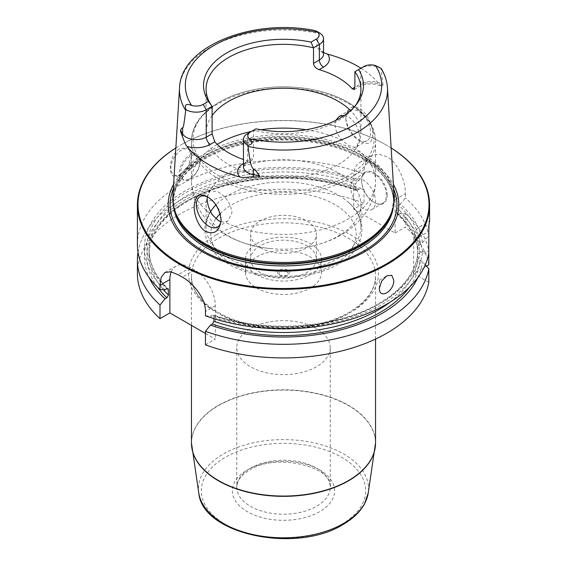 <?xml version="1.0" encoding="UTF-8"?>
<svg xmlns="http://www.w3.org/2000/svg" width="567" height="567" viewBox="0 0 567 567"><rect width="100%" height="100%" fill="white"/><g stroke="black" fill="none" stroke-linecap="round" stroke-linejoin="round"><path stroke-width="0.43" stroke-dasharray="2.83 2.13" d="M137.405 244.469A146.095 84.348 180 0 1 214.312 170.185A146.095 84.348 180 0 1 364.057 174.104L359.039 180.278L357.196 181.341L355.608 184.048A134.407 77.601 0 0 0 218.791 181.518A134.407 77.601 0 0 0 149.093 249.537A134.407 77.601 0 0 0 167.393 288.624M175.848 147.959A146.095 84.348 180 0 1 180.193 145.343A146.095 84.348 180 0 1 386.807 145.336A146.095 84.348 0 0 0 386.807 145.336A146.095 84.348 0 0 1 391.152 147.959M395.071 199.612L395.071 233.016L353.744 209.159L353.744 175.756A29.222 16.868 60 0 1 359.797 162.382A29.222 16.868 60 0 1 382.314 170.206A29.222 16.868 60 0 1 395.071 199.612L405.377 193.666C405.681 181.291 397.821 162.516 386.807 156.669L378.636 154.104L371.158 155.826L365.921 161.446L364.057 169.802L364.057 174.104M180.193 174.686L187.982 166.804L191.561 155.656L187.982 147.959L180.193 148.441C166.989 155.507 166.989 184.268 180.193 174.686L181.227 174.09L180.193 174.686M191.561 156.194A14.607 8.434 -60 0 0 188.535 149.504A14.607 8.434 -60 0 0 181.227 150.227A14.607 8.434 120 0 0 171.688 163.105A14.607 8.434 120 0 0 173.927 174.813A14.607 8.434 120 0 0 181.227 174.09A14.607 8.434 -60 0 0 191.561 156.194L191.561 155.656M189.697 155.124A14.607 8.434 -60 0 1 197.004 154.394A14.607 8.434 -60 0 1 200.031 161.085A14.607 8.434 -60 0 1 189.697 178.981L190.321 178.619L189.697 178.981A14.607 8.434 120 0 1 182.397 179.704A14.607 8.434 120 0 1 180.157 167.995A14.607 8.434 120 0 1 189.697 155.124M200.031 161.801A13.736 7.931 -60 0 0 190.321 156.194A13.736 7.931 120 0 0 180.611 173.013A13.736 7.931 120 0 0 190.321 178.619A13.736 7.931 -60 0 0 200.031 161.801L200.031 161.085M191.561 166.691A1.751 1.014 -60 0 0 190.321 165.975A1.751 1.014 120 0 0 189.08 168.123A1.751 1.014 120 0 0 190.321 168.838L191.561 168.123L191.561 166.691A1.751 1.014 -60 0 1 190.321 168.838M138.022 252.216A146.095 84.348 180 0 1 364.057 189.605L359.039 189.222L356.175 190.462L355.608 189.413L355.608 184.048M364.057 189.605L364.057 203.206L353.744 209.159M387.218 195.204A18.116 10.461 -120 0 0 374.411 173.013A18.116 10.461 -120 0 0 361.597 180.412A18.116 10.461 -120 0 0 374.411 202.596A18.116 10.461 -120 0 0 387.218 195.204M361.597 180.412L361.597 180.887A17.534 10.121 -120 0 1 365.226 172.864L354.375 179.129A17.534 10.121 -120 0 0 350.746 187.153A17.534 10.121 60 0 0 358.401 204.793A17.534 10.121 60 0 0 371.909 209.492A17.534 10.121 60 0 0 375.538 201.469A17.534 10.121 -120 0 0 367.884 183.821A17.534 10.121 -120 0 0 354.375 179.129M361.597 180.887A17.534 10.121 60 0 0 373.993 202.355A17.534 10.121 60 0 0 382.76 203.227A17.534 10.121 60 0 0 386.389 195.204A17.534 10.121 -120 0 0 378.742 177.556A17.534 10.121 -120 0 0 365.226 172.864M358.911 196.99L358.5 196.749L358.911 196.99M137.405 273.57A146.095 84.348 180 0 1 214.312 199.286A146.095 84.348 180 0 1 364.057 203.206M205.452 344.871L215.318 339.179L205.452 333.481M428.808 282.316L413.662 273.57L426.483 266.171M395.071 233.016L405.377 227.062A146.095 84.348 180 0 1 428.808 264.832M330.249 347.649A46.749 26.989 0 0 1 316.556 366.736A46.749 26.989 180 0 1 265.611 372.583A46.749 26.989 180 0 1 236.751 347.649A46.749 26.989 180 0 1 250.444 328.562A46.749 26.989 0 0 1 301.389 322.715A46.749 26.989 0 0 1 330.249 347.649L330.249 487.216A46.749 26.989 0 0 0 301.389 462.275A46.749 26.989 0 0 0 250.444 468.129A46.749 26.989 180 0 0 236.751 487.216L237.97 481.666C239.784 477.492 243.64 473.651 249.537 470.135C276.576 452.041 334.034 467.562 330.249 487.216A46.749 26.989 0 0 1 316.556 506.296A46.749 26.989 180 0 1 265.611 512.15A46.749 26.989 180 0 1 236.751 487.216L236.751 347.649M405.377 193.666L405.377 197.961L400.359 204.134A139.149 80.337 180 0 1 422.372 242.719L419.956 244.115L417.844 247.12L417.844 252.492C417.808 253.449 418.51 253.64 419.956 253.059L422.372 251.663A139.149 80.337 0 0 0 400.359 213.079L405.377 213.461L405.377 227.062M405.377 213.461A146.095 84.348 180 0 1 428.808 251.224L428.808 253.215L422.372 252.776L419.956 251.379C418.51 250.798 417.808 250.99 417.844 251.946L417.844 251.868C416.936 277.752 390.174 303.48 349.315 316.343C307.916 329.959 253.853 329.384 213.362 314.891L213.943 315.932A134.407 77.601 0 0 0 417.844 251.946L417.844 257.319L419.956 260.324A136.597 78.863 180 0 1 409.473 287.193M429.595 221.35L428.985 225.163M413.662 273.57L413.662 240.174L428.808 231.428L428.808 235.73A146.095 84.348 180 0 0 405.377 197.961M425.264 264.853L422.372 261.72L419.956 260.324M413.662 240.174A29.222 16.868 60 0 1 419.715 226.793A29.222 16.868 60 0 1 428.808 225.921M422.372 242.719L428.808 235.73M396.928 213.27A134.407 77.601 0 0 1 417.844 252.492L417.844 252.57C417.036 238.856 410.175 226.056 397.254 214.17L396.928 207.905L398.516 205.197L400.359 204.134M422.372 251.663L428.808 251.224M422.372 252.776A139.149 80.337 180 0 1 210.492 316.138L213.362 314.891M205.452 315.776L210.492 316.138M165.04 289.893A139.149 80.337 180 0 1 186.174 190.335A139.149 80.337 180 0 1 359.039 180.278M171.213 271.834A29.222 16.868 60 0 1 175.919 266.157A29.222 16.868 60 0 1 190.526 267.61L194.658 269.991A29.222 16.868 60 0 1 215.318 305.776L215.318 339.179M213.943 318.647L213.943 315.932M417.851 277.603A139.149 80.337 0 0 0 422.372 261.72M359.039 189.222A139.149 80.337 0 0 0 201.505 191.788A139.149 80.337 0 0 0 149.149 277.603M400.359 213.079L398.516 214.149L397.254 214.17M386.389 145.102L386.396 145.102A145.513 84.008 0 0 0 386.389 145.102A145.513 84.008 180 0 0 180.604 145.102L180.193 145.343M391.152 147.987A145.513 84.008 0 0 0 386.396 145.102M175.848 147.987A145.513 84.008 180 0 1 180.604 145.102M173.615 184.325A115.307 66.573 180 0 1 365.035 157.428A115.307 66.573 0 0 1 393.385 184.325M172.878 196.274A110.685 63.908 180 0 1 242.959 139.078A110.685 63.908 180 0 1 361.767 153.352A110.685 63.908 0 0 1 394.122 196.274M361.243 141.594C368.919 145.79 372.746 142.827 372.725 132.713C371.385 121.799 367.076 113.761 359.776 108.616C351.866 104.987 347.231 107.85 345.863 117.206C345.672 126.604 354.68 138.164 361.243 141.594L358.259 139.872A17.534 10.121 60 0 1 345.863 118.397L345.863 117.206M360.952 68.203A105.214 60.747 180 0 1 379.004 83.831L381.676 86.269L383.072 85.454L380.996 68.387M355.282 105.795A77.431 44.701 180 0 1 354.184 107.283A77.431 44.701 180 0 1 253.484 130.247L253.484 157.683L251.798 160.631L247.857 160.929A77.431 44.701 180 0 1 243.456 159.504M318.016 32.383C313.601 29.746 314.012 29.867 319.264 32.744L316.563 47.054L320.823 51.136L323.544 52.618M208.004 197.167A17.534 10.121 60 0 1 208.741 197.564A17.534 10.121 60 0 1 221.137 219.039L221.137 220.23M221.137 219.039A17.534 10.121 60 0 1 221.123 219.606M345.863 118.397A17.534 10.121 60 0 1 349.492 110.374A17.534 10.121 60 0 1 363.008 115.073A17.534 10.121 60 0 1 370.655 132.713A17.534 10.121 60 0 1 367.026 140.736A17.534 10.121 60 0 1 358.259 139.872M344.431 115.356L348.585 116.83C355.715 122.259 359.45 129.645 359.79 138.986L356.756 146.669L354.297 147.292L348.535 145.485L342.319 140.375C337.691 135.414 335.253 130.176 334.991 124.676L335.77 120.388M220.903 221.676L224.681 222.122L227.778 221.137L232.009 212.76C230.868 203.879 226.339 196.955 218.415 191.979L210.244 190.767L207.281 196.827M212.122 115.597A77.431 44.701 0 0 0 206.069 132.926A77.431 44.701 0 0 0 228.749 164.536A77.431 44.701 180 0 0 313.133 174.225A77.431 44.701 180 0 0 360.931 132.926A77.431 44.701 180 0 0 350.576 110.586M255.986 128.801L247.63 133.621L247.63 161.056A14.26 8.236 0 0 0 243.456 166.882C243.016 166.698 244.001 165.649 246.425 163.735A5.847 3.374 -120 0 0 247.63 161.056L253.484 157.683M354.878 71.704L360.732 68.331A14.26 8.236 180 0 1 380.896 68.331M360.732 68.331L363.83 66.537L360.732 68.331L360.732 83.838A14.26 8.236 180 0 1 383.072 85.454M338.251 172.892A77.431 44.701 180 0 1 360.931 204.503A77.431 44.701 180 0 1 297.051 248.516A77.431 44.701 180 0 1 269.949 248.516A77.431 44.701 180 0 1 228.749 236.113A77.431 44.701 180 0 1 206.069 204.503A77.431 44.701 180 0 1 253.867 163.204A77.431 44.701 180 0 1 338.251 172.892M360.931 204.503L360.931 226.694A77.431 44.701 180 0 0 349.144 202.986A77.431 44.701 180 0 0 338.251 195.083A77.431 44.701 0 0 0 217.856 202.986A77.431 44.701 0 0 0 215.843 204.949M210.57 211.675A77.431 44.701 0 0 0 206.069 226.694A77.431 44.701 0 0 0 228.749 258.304A77.431 44.701 180 0 0 313.133 267.993A77.431 44.701 180 0 0 360.931 226.694M260.253 247.744A32.872 18.98 0 0 0 296.08 251.861A32.872 18.98 0 0 0 316.372 234.327A32.872 18.98 0 0 0 306.747 220.903A32.872 18.98 0 0 0 270.92 216.792A32.872 18.98 0 0 0 250.628 234.327A32.872 18.98 0 0 0 260.253 247.744M250.628 259.14A32.872 18.98 180 0 0 260.253 272.557A32.872 18.98 0 0 0 296.08 276.675A32.872 18.98 0 0 0 316.372 259.14A32.872 18.98 0 0 0 306.747 245.717A32.872 18.98 180 0 0 270.92 241.606A32.872 18.98 180 0 0 250.628 259.14L250.628 234.327M256.638 274.648A37.982 21.929 0 0 0 298.036 279.396A37.982 21.929 0 0 0 321.482 259.14A37.982 21.929 0 0 0 310.362 243.633A37.982 21.929 180 0 0 268.964 238.877A37.982 21.929 180 0 0 245.518 259.14A37.982 21.929 180 0 0 256.638 274.648M245.518 272.5A37.982 21.929 180 0 0 256.638 288.008A37.982 21.929 0 0 0 298.036 292.756A37.982 21.929 0 0 0 321.482 272.5A37.982 21.929 0 0 0 310.362 256.993A37.982 21.929 180 0 0 268.964 252.237A37.982 21.929 180 0 0 245.518 272.5L245.518 259.14M279.368 274.882A5.847 3.374 0 0 0 287.632 274.882A5.847 3.374 0 0 0 287.632 270.112A5.847 3.374 0 0 0 279.368 270.112A5.847 3.374 0 0 0 279.368 274.882L280.296 275.42A4.529 2.615 0 0 0 286.704 275.42A4.529 2.615 0 0 0 286.704 271.721A4.529 2.615 0 0 0 280.296 271.721A4.529 2.615 0 0 0 280.296 275.42L279.368 274.882M379.344 288.44L379.344 280.141M353.744 175.756L364.057 169.802M216.353 234.802A94.958 54.829 180 0 1 350.647 234.802A94.958 54.829 180 0 1 350.647 312.339A94.958 54.829 0 0 1 216.353 312.339A94.958 54.829 0 0 1 216.353 234.802M375.538 339.073L375.538 275.959C375.354 289.638 366.573 301.722 349.187 312.197C324.494 326.812 284.131 331.908 250.876 324.459C215.226 317.116 190.753 296.151 191.462 275.959A92.038 53.142 0 0 1 218.415 238.381A92.038 53.142 180 0 1 318.725 226.864A92.038 53.142 180 0 1 375.538 275.959A92.038 53.142 180 0 1 348.585 313.53A92.038 53.142 0 0 1 248.275 325.054A92.038 53.142 0 0 1 191.462 275.959L191.462 325.401M191.462 442.926A92.038 53.142 180 0 1 218.415 405.355A92.038 53.142 180 0 1 318.725 393.838A92.038 53.142 180 0 1 375.538 442.926M375.439 445.414A92.017 53.128 180 0 0 320.461 394.575A92.017 53.128 180 0 0 218.437 405.66A92.017 53.128 0 0 0 191.561 445.414M198.776 493.042A85.057 49.109 0 0 1 223.355 453.976A85.057 49.109 180 0 1 319.49 444.209A85.057 49.109 180 0 1 368.224 493.042M341.596 524.333A82.158 47.43 180 0 1 225.404 524.333A82.158 47.43 180 0 1 225.404 457.25A82.158 47.43 180 0 1 341.596 457.25A82.158 47.43 180 0 1 341.596 524.333M247.347 469.915A51.136 29.519 180 0 1 319.653 469.915A51.136 29.519 180 0 1 319.653 511.668A51.136 29.519 180 0 1 247.347 511.668A51.136 29.519 180 0 1 247.347 469.915M215.318 305.776L205.452 311.474M157.527 287.193A136.597 78.863 180 0 1 195.601 196.324A136.597 78.863 180 0 1 357.196 190.292M398.516 214.149A136.597 78.863 180 0 1 419.956 253.059M390.238 302.062A134.407 77.601 0 0 0 417.844 257.319M355.608 189.413A134.407 77.601 0 0 0 218.791 186.89A134.407 77.601 0 0 0 149.093 254.902A134.407 77.601 0 0 0 163.431 289.78M417.844 247.12A134.407 77.601 0 0 0 396.928 207.905M212.349 315.068A136.597 78.863 0 0 0 419.956 251.379M357.196 181.341A136.597 78.863 0 0 0 187.975 191.37A136.597 78.863 0 0 0 166.896 288.823M419.956 244.115A136.597 78.863 0 0 0 398.516 205.197M190.526 267.61L178.151 274.754M194.658 269.991L182.283 277.135M173.318 189.151A113.435 65.489 180 0 1 252.946 141.651A113.435 65.489 180 0 1 363.709 158.413A113.435 65.489 0 0 1 393.682 189.151M393.413 206.083A110.104 63.568 0 0 0 393.604 202.355A110.104 63.568 0 0 0 361.356 157.406A110.104 63.568 180 0 0 241.365 143.628A110.104 63.568 180 0 0 173.396 202.355A110.104 63.568 180 0 0 173.587 206.083M174.558 209.854A110.104 63.568 180 0 1 173.396 200.633A110.104 63.568 180 0 1 241.365 141.906A110.104 63.568 180 0 1 361.356 155.684A110.104 63.568 0 0 1 393.604 200.633L393.604 202.355C393.342 185.813 382.796 171.269 361.959 158.746C332.432 141.268 284.265 135.194 244.554 144.089C201.98 152.863 172.595 177.903 173.396 202.355L175.295 212.072A110.204 63.624 180 0 1 231.832 143.82A110.204 63.624 180 0 1 361.427 155.025A110.204 63.624 0 0 1 391.705 212.072L393.604 200.633A110.104 63.568 0 0 1 392.442 209.854M387.459 87.864A104.03 60.059 0 0 0 381.3 69.528M247.857 160.929L243.498 163.445A20.1 11.609 0 0 0 243.456 163.473M179.541 87.864A104.03 60.059 180 0 1 318.945 33.524M217.239 144.372A92.038 53.142 0 0 0 191.462 181.249L191.462 141.19C191.1 117.773 217.537 96.744 253.421 89.77C285.633 83.044 323.792 88.034 347.975 102.28C359.039 108.68 366.899 116.348 371.576 125.293C374.206 130.438 375.524 135.74 375.538 141.19A92.038 53.142 180 0 0 348.585 103.612A92.038 53.142 0 0 0 248.275 92.095A92.038 53.142 0 0 0 191.462 141.19A92.038 53.142 0 0 0 218.415 178.761A92.038 53.142 180 0 0 318.725 190.285A92.038 53.142 180 0 0 375.538 141.19L375.538 181.249A92.038 53.142 180 0 1 322.602 229.359A92.038 53.142 180 0 1 224.681 222.122M342.319 140.375A92.038 53.142 0 0 0 306.102 129.737M260.898 129.737A92.038 53.142 0 0 0 251.401 131.452M269.949 248.516C253.612 246.865 238.856 242.315 225.68 234.88C216.474 229.642 208.805 222.909 202.667 214.687C195.381 204.758 191.646 193.616 191.462 181.249A92.038 53.142 0 0 0 212.703 215.212M354.297 147.292A92.038 53.142 180 0 1 375.538 181.249C375.347 193.758 371.534 205.013 364.099 215.006L356.267 223.823C349.655 230.011 342.043 235.043 333.424 238.941C322.205 244.001 310.085 247.191 297.051 248.516M347.55 102.145A90.578 52.299 180 0 1 347.55 176.103A90.578 52.299 180 0 1 219.45 176.103A90.578 52.299 0 0 1 219.45 102.145A90.578 52.299 0 0 1 347.55 102.145M243.498 163.445A5.847 3.374 -120 0 0 246.425 163.735L251.798 160.631M356.6 86.219L360.732 83.838A5.847 3.374 60 0 1 359.521 86.51A5.847 3.374 60 0 1 356.6 86.219A20.1 11.609 180 0 1 379.004 83.831M320.823 51.136C325.508 55.091 322.758 53.539 323.544 54.134A14.26 8.236 0 0 0 316.563 47.054M220.131 213.688A72.753 42.008 0 0 1 334.948 204.623A72.753 42.008 180 0 1 334.948 264.031A72.753 42.008 180 0 1 232.052 264.031A72.753 42.008 0 0 1 215.928 218.763M188.535 149.504L197.004 154.394M173.927 174.813L182.397 179.704M373.993 202.355L374.411 202.596M382.76 203.227L371.909 209.492M419.715 226.793L429.545 221.123M356.175 190.462C321.496 177.514 276.179 174.622 237.389 182.907C184.955 193.39 148.178 224.114 149.093 254.902L149.093 249.537C149.164 263.478 155.528 276.568 168.179 288.816M359.797 162.382L371.158 155.826M164.877 272.536L175.919 266.157M208.741 197.564L207.224 196.692M356.756 146.669L367.026 140.736M217.508 227.062L227.778 221.137M339.222 116.306L349.492 110.374M199.974 196.699L210.244 190.767M360.931 89.033L360.931 132.926M206.069 89.033L206.069 132.926M354.184 107.283L356.494 104.307M354.141 89.614L359.521 86.51C366.729 83.158 374.114 83.08 381.676 86.269M206.069 204.503L206.069 226.694M349.144 202.986C369.741 220.606 364.716 249.324 339.413 263.4C310.858 281.593 258.495 282.005 229.132 264.314C219.826 258.963 213.05 252.407 208.798 244.646C206.19 239.756 204.893 234.667 204.9 229.366C205.176 219.486 209.492 210.69 217.856 202.986M316.372 259.14L316.372 234.327M321.482 272.5L321.482 259.14M286.704 275.42L287.632 274.882M379.366 280.105L386.807 275.81"/><path stroke-width="0.85" d="M149.149 277.603A139.149 80.337 0 0 0 165.04 298.844L160 305.025L160 318.633L169.866 312.934L169.866 279.538L160 285.229L160 289.531A146.095 84.348 180 0 1 137.405 244.469L137.405 204.985A146.095 84.348 180 0 1 175.848 147.959M160 285.229L161.212 277.249L164.877 272.536L170.745 271.742L178.151 274.754A146.095 84.348 180 0 0 180.193 275.959A146.095 84.348 180 0 0 182.283 277.135C193.375 282.947 205.92 299.085 205.452 311.474L205.452 315.776A146.095 84.348 180 0 0 428.808 253.215L428.808 264.832L426.483 266.171M391.152 147.959A146.095 84.348 0 0 1 429.595 204.985A146.095 84.348 0 0 1 339.406 282.912A146.095 84.348 0 0 1 180.193 264.626A146.095 84.348 180 0 1 137.405 204.985M160 318.633A146.095 84.348 180 0 1 137.405 273.57L137.405 259.969A146.095 84.348 180 0 1 138.022 252.216M205.452 333.481L169.866 312.934M205.452 331.27A146.095 84.348 180 0 0 428.808 268.708L428.808 282.316A146.095 84.348 180 0 1 205.452 344.871L205.452 331.27L210.492 325.082L212.349 324.012L213.943 321.305L213.943 318.647M160 305.025A146.095 84.348 180 0 1 137.405 259.969M429.595 204.985L429.595 221.35L428.808 225.921L428.808 253.215M428.985 225.163L428.808 231.428M393.76 280.119C394.306 291.296 379.351 299.929 379.344 288.44L381.641 281.112L386.807 275.81L391.719 275.293L393.76 280.119M428.808 268.708L425.264 264.853M165.04 298.844L166.896 297.774L168.491 295.06L168.179 288.816L166.896 288.823L165.04 289.893L160 289.531M169.866 279.538A29.222 16.868 60 0 1 171.213 271.834M210.492 325.082A139.149 80.337 0 0 0 417.851 277.603M175.848 147.987A145.513 84.008 180 0 0 180.611 263.91A145.513 84.008 0 0 0 383.923 265.299A145.513 84.008 0 0 0 391.152 147.987M393.385 184.325A115.307 66.573 0 0 1 343.446 261.373A115.307 66.573 0 0 1 201.965 251.578A115.307 66.573 180 0 1 173.615 184.325M205.233 243.725A110.685 63.908 180 0 1 174.82 210.648A110.685 63.908 180 0 1 172.878 196.274L179.541 87.864A104.03 60.059 180 0 0 185.7 110.452C183.432 129.212 183.141 127.185 182.624 128.085C182.177 127.49 181.497 128.227 180.597 130.297C180.2 130.275 180.731 132.132 182.177 135.867C182.489 136.293 184.877 144.089 186.961 146.442A105.944 61.165 180 0 0 208.585 164.494A105.944 61.165 180 0 0 239.855 176.975C244.257 178.371 251.868 176.351 253.165 176.847A5.847 1.474 100.6 0 0 253.307 174.707L253.307 168.888C251.968 166.918 250.692 168.045 248.055 146.456A104.03 60.059 0 0 0 387.459 87.864L394.122 196.274A110.685 63.908 0 0 1 392.18 210.648A110.685 63.908 0 0 1 315.932 259.643A110.685 63.908 0 0 1 205.233 243.725M207.224 196.692L207.224 196.692C215.134 201.483 219.769 209.329 221.137 220.23C219.386 231.371 214.262 235.078 205.757 231.364C198.974 228.054 193.354 214.546 194.275 204.722C195.615 195.381 199.924 192.702 207.224 196.692M323.544 52.618L327.641 54.177A105.214 60.747 180 0 1 357.897 66.36A105.214 60.747 180 0 1 360.952 68.203M247.63 133.621L250.734 131.835L247.63 133.621A14.26 8.236 0 0 0 243.456 139.447L243.456 166.882A14.26 8.236 0 0 0 253.307 174.707L259.551 175.883C256.78 171.695 254.703 169.363 253.307 168.888M259.551 175.883C260.735 176.776 258.602 177.102 253.165 176.847M243.456 139.447A14.26 8.236 0 0 0 247.736 145.322C252.988 144.33 253.399 142.069 248.984 138.525A9.873 5.698 0 0 1 250.734 131.835L255.986 128.801A79.961 46.168 180 0 0 356.494 104.307A79.961 46.168 180 0 0 358.578 69.571L354.878 71.704L354.878 87.212L354.141 89.614L352.242 88.736A77.431 44.701 180 0 0 338.251 77.7A77.431 44.701 0 0 0 319.143 69.628C315.67 68.274 313.799 66.176 313.516 63.334L313.516 47.826A77.431 44.701 180 0 0 206.069 89.033A77.431 44.701 180 0 0 212.122 106.362L206.268 109.743A14.26 8.236 180 0 1 186.004 109.686C184.353 104.739 186.21 103.3 191.575 105.384A9.873 5.698 180 0 0 203.17 104.378L208.422 101.344L212.122 106.362L212.122 133.798L214.758 141.821A77.431 44.701 0 0 0 228.749 152.856A77.431 44.701 180 0 0 243.456 159.504M221.123 219.606A17.534 10.121 60 0 1 217.508 227.062A17.534 10.121 60 0 1 203.992 222.37A17.534 10.121 60 0 1 196.345 204.722A17.534 10.121 60 0 1 199.974 196.699A17.534 10.121 60 0 1 208.004 197.167M207.281 196.827L207.21 198.45C207.253 204.077 209.081 209.662 212.703 215.212L218.465 220.577L220.903 221.676M335.77 120.388L339.222 116.306L344.431 115.356M350.576 110.586A77.431 44.701 180 0 0 338.251 101.316A77.431 44.701 0 0 0 212.122 115.597M354.878 71.704A77.431 44.701 180 0 1 360.931 89.033A77.431 44.701 180 0 1 355.282 105.795M185.7 110.452L186.004 109.686M247.736 145.322L248.055 146.456M378.026 66.672L380.896 68.331A14.26 8.236 180 0 1 380.996 68.387L375.425 65.531A9.873 5.698 180 0 0 363.83 66.537L358.578 69.571M208.422 101.344A79.961 46.168 180 0 1 226.956 52.816A79.961 46.168 180 0 1 311.014 42.114L316.266 39.08A9.873 5.698 0 0 0 318.016 32.383L315.245 30.632C253.732 17.846 180.667 45.842 179.541 87.864M313.516 63.334L319.37 59.953L319.37 44.446L313.516 47.826L311.014 42.114M316.266 39.08L319.37 44.446A14.26 8.236 0 0 0 323.544 38.627A14.26 8.236 0 0 0 319.37 32.808A14.26 8.236 0 0 0 319.264 32.744M215.843 204.949A77.431 44.701 0 0 0 210.57 211.675M375.538 339.073L375.538 442.926A92.038 53.142 180 0 1 348.585 480.504A92.038 53.142 180 0 1 248.275 492.021A92.038 53.142 180 0 1 191.462 442.926L191.462 325.401M191.561 445.414A92.017 53.128 0 0 0 191.844 447.923A92.017 53.128 0 0 0 252.081 493.155A92.017 53.128 0 0 0 348.563 480.788A92.017 53.128 180 0 0 375.156 447.923A92.017 53.128 180 0 0 375.439 445.414M375.538 442.926L368.224 493.042A85.057 49.109 180 0 1 343.645 523.426A85.057 49.109 0 0 1 254.455 534.858A85.057 49.109 0 0 1 198.776 493.042L191.462 442.926M409.473 287.193A136.597 78.863 180 0 1 212.349 324.012M166.896 297.774A136.597 78.863 180 0 1 157.527 287.193M213.943 321.305A134.407 77.601 0 0 0 390.238 302.062M163.431 289.78A134.407 77.601 0 0 0 168.491 295.06M167.393 288.624A134.407 77.601 0 0 0 168.491 289.694M393.682 189.151A113.435 65.489 0 0 1 339.144 261.791A113.435 65.489 0 0 1 203.291 251.025A113.435 65.489 180 0 1 173.318 189.151M173.587 206.083A110.104 63.568 180 0 0 205.644 247.304A110.104 63.568 0 0 0 322.637 261.777A110.104 63.568 0 0 0 393.413 206.083M392.442 209.854A110.104 63.568 0 0 1 318.13 260.976A110.104 63.568 0 0 1 205.644 245.582A110.104 63.568 180 0 1 174.558 209.854M174.82 210.648L175.295 212.072A110.204 63.624 180 0 0 205.573 245.008A110.204 63.624 0 0 0 315.791 260.848A110.204 63.624 0 0 0 391.705 212.072L392.18 210.648M214.758 141.821L210.4 144.337A20.1 11.609 180 0 1 186.961 146.442M243.456 163.473A20.1 11.609 0 0 0 239.855 176.975M306.102 129.737A92.038 53.142 0 0 0 260.898 129.737M251.401 131.452A92.038 53.142 0 0 0 217.239 144.372M212.122 133.798L206.268 137.179A14.26 8.236 180 0 1 182.624 133.904L180.597 130.297M203.17 104.378L206.268 109.743L206.268 137.179A5.847 3.374 -120 0 0 210.4 144.337M182.624 128.085L182.624 133.904A5.847 4.536 -29.4 0 1 182.177 135.867M248.984 138.525A98.19 56.693 0 0 0 352.929 125.541A98.19 56.693 0 0 0 375.425 65.531M318.016 32.383A98.19 56.693 0 0 0 214.071 45.374A98.19 56.693 0 0 0 191.575 105.384M352.242 88.736L354.878 87.212M319.143 69.628L323.502 67.112A20.1 11.609 0 0 0 327.641 54.177M323.502 67.112A5.847 3.374 60 0 1 319.37 59.953A14.26 8.236 0 0 0 323.544 54.134L323.544 38.627M220.131 213.688A72.753 42.008 0 0 0 215.928 218.763M368.224 493.042L364.489 503.935C360.095 511.902 352.95 518.748 343.056 524.475C296.576 553.831 202.299 534.787 198.776 493.042M387.459 87.864C387.02 81.166 384.958 74.752 381.265 68.621M316.499 31.15L319.37 32.808"/></g></svg>
